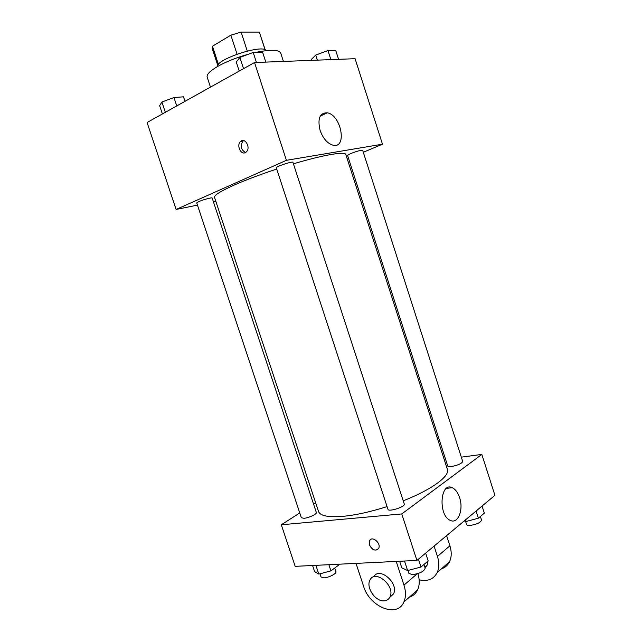 <?xml version="1.0" encoding="UTF-8"?>
<svg xmlns="http://www.w3.org/2000/svg" width="642" height="642" viewBox="0 0 642 642"><rect width="100%" height="100%" fill="white"/><g stroke="black" fill="none" stroke-linecap="round" stroke-linejoin="round"><path stroke-width="0.96" d="M247.282 51.047L241.095 32.1L259.328 32.1L265.226 49.843M218.424 64.409L212.454 46.216L212.125 48.198L217.758 65.356M212.454 46.216L230.855 35.182L241.095 32.1M237.058 54.153L230.855 35.182M217.389 66.599C215.897 59.289 263.148 43.841 266.253 50.622M265.082 49.779L259.328 32.1M248.663 54.145C236.489 57.563 226.08 61.704 217.437 66.567C209.902 71.013 206.483 74.536 207.173 77.136L210.464 87.127M283.427 61.431L280.723 53.093C278.957 49.627 270.659 49.386 255.829 52.379M197.463 205.119L176.101 209.452L147.082 122.494L254.529 62.531L355.098 58.703L382.48 144.201L363.308 152.282M215.848 201.387L213.441 201.877M276.726 169.063C259.97 174.608 245.677 179.985 233.84 185.209C220.455 191.244 214.011 195.312 214.524 197.407L318.528 511.473C320.165 515.895 328.343 517.516 343.037 516.337C355.909 515.085 370.586 511.834 387.07 506.594M403.224 500.816C431.865 489.629 450.146 475.979 447.394 469.358L345.821 154.497C345.396 151.199 323.44 154.858 293.418 163.83M348.566 158.502L347.29 159.039M176.101 209.452L286.42 160.315L382.48 144.201M350.516 153.655L347.563 155.388L447.747 466.044C448.004 466.63 449.207 466.806 451.358 466.557C457.947 465.257 461.734 463.564 462.713 461.486L362.666 150.3C360.916 150.067 356.864 151.183 350.516 153.655M198.779 201.612L196.733 202.92L301.355 517.757L303.971 518.303C308.698 517.966 317.188 513.977 316.346 512.509L212.165 198.033C212.253 197.214 203.065 199.662 198.779 201.612M276.317 167.811C275.458 166.671 292.961 160.925 292.937 162.354L404.275 504.034C405.608 506.698 388.45 512.26 387.961 509.323L276.317 167.811M286.42 160.315L254.529 62.531M320.085 130.382C317.357 118.601 319.756 112.743 327.284 112.807C341.408 115.022 347.426 149.072 332.925 145.164C327.348 143.415 323.07 138.487 320.085 130.382M245.34 152.619C240.758 155.123 236.36 145.269 240.429 141.593C244.738 136.826 251.046 147.483 246.456 151.809L245.34 152.619M245.549 152.515C241.047 149.899 240.124 146.151 242.788 141.272L243.703 140.582M315.647 502.774L313.561 504.106L315.647 502.774M416.923 560.418L295.176 566.34L281.308 524.787L299.758 512.958L281.308 524.787L401.764 513.937L481.821 454.416L461.317 457.144L481.821 454.416L494.918 495.311L416.923 560.418L401.764 513.937L481.821 454.416M445.548 459.239L444.184 459.423L445.548 459.239M239.225 71.069L236.28 62.073L239.859 57.451L253.189 52.451L262.594 52.211L265.812 62.097M243.527 68.67L239.859 57.451M256.447 62.459L253.189 52.451M311.803 60.348L311.466 59.313L315.712 55.092L327.966 50.557L335.702 50.357L338.583 59.329M317.341 60.139L315.712 55.092M330.887 59.626L327.966 50.557M162.394 113.955L159.641 105.681L161.904 102.022L173.974 97.528L183.5 96.822L184.992 101.34M165.331 112.318L161.904 102.022M176.759 105.938L173.974 97.528M399.637 561.26L401.796 567.849L407.614 570.537L420.975 567.03L428.182 560.907L425.646 553.131M407.614 570.537L404.5 561.02M420.975 567.03L418.415 559.174M423.969 564.487L425.173 568.17C424.177 571.356 419.972 573.499 412.533 574.606L408.922 573.434L407.951 570.449M464.23 520.935L466.108 521.497L478.386 518.19L484.341 513.127L482.062 506.04M466.108 521.497L465.562 519.819M478.386 518.19L476.083 511.032M480.393 516.481L481.532 520.028C480.697 522.532 476.966 524.321 470.329 525.413C468.146 525.549 466.903 525.236 466.59 524.49L465.57 521.336M312.566 565.49L314.588 571.581L318.817 574.108L330.927 570.882L338.527 565.185L338.214 564.246M318.817 574.108L315.896 565.329M330.927 570.882L328.873 564.703M334.739 568.026L335.943 571.653C336.922 573.539 328.552 577.808 323.753 577.848L321.032 576.973L319.981 573.804M370.514 539.569L369.559 540.733L369.471 544.873C371.646 549.383 374.398 550.94 377.721 549.544M369.471 544.873L369.559 540.741C371.927 535.284 381.46 543.228 378.66 548.372C375.514 551.438 372.448 550.266 369.471 544.873M281.308 524.787L401.764 513.937M459.576 497.606C463.829 509.644 458.027 524.426 450.299 520.373C437.908 515.446 440.211 481.404 452.273 487.719C455.427 489.244 457.858 492.542 459.576 497.606M409.379 597.14C413.111 595.969 415.856 593.545 417.613 589.87C419.675 585.223 419.764 579.79 417.886 573.587M425.831 553.685L427.981 560.306M428.013 561.044L427.147 565.137L425.02 567.713M446.607 535.645L449.898 545.804L437.451 556.453L434.088 546.093M437.451 556.453C439.361 562.585 439.264 567.969 437.17 572.616C433.519 579.357 427.516 581.748 419.146 579.79M373.788 576.829C379.213 566.116 399.204 583.233 393.514 593.93L389.734 597.405M396.21 561.421L403.97 585.127C405.993 591.579 405.961 597.204 403.866 602.003C397.27 618.366 369.471 606.859 363.565 586.242L356.021 563.379M383.812 600.864C375.257 601.426 365.844 587.366 369.912 580.216C374.816 568.627 395.769 585.921 389.951 596.988C388.707 599.476 386.661 600.768 383.812 600.864M449.898 545.804C451.759 551.807 451.639 557.112 449.552 561.694C447.803 565.257 445.099 567.648 441.439 568.852M426.127 566.701L425.638 566.429M417.204 573.796L403.97 585.127M242.788 141.272L240.429 141.593M320.238 116.138L327.284 112.807M452.273 487.719L446.495 488.345M424.827 567.127L427.147 565.137M389.951 596.988L393.514 593.93M417.613 589.87L403.866 602.003M449.552 561.694L437.17 572.616"/></g></svg>

